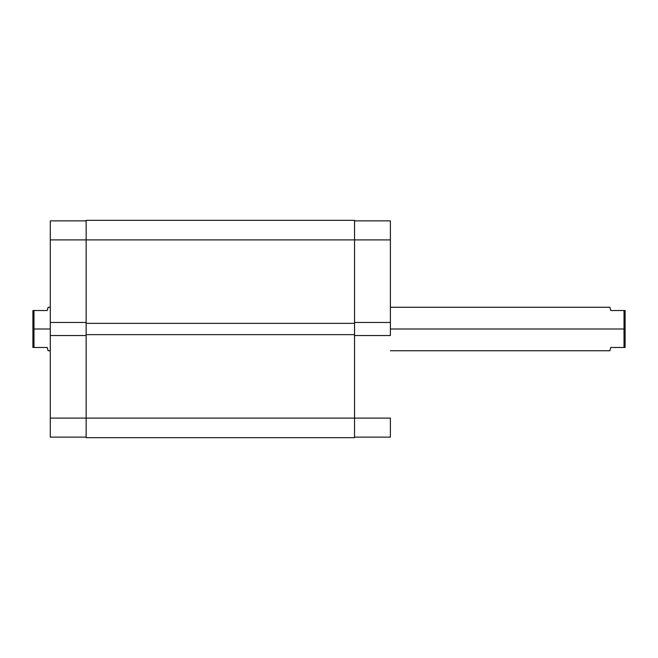 <?xml version="1.0" encoding="UTF-8"?>
<svg xmlns="http://www.w3.org/2000/svg" width="658" height="658" viewBox="0 0 658 658"><rect width="100%" height="100%" fill="white"/><g stroke="black" fill="none" stroke-linecap="round" stroke-linejoin="round"><path stroke-width="0.99" d="M390.391 335.522L354.539 335.522L390.391 335.522L390.391 220.882L354.539 220.882L390.391 220.882L390.391 239.899L354.539 239.899L390.391 239.899L390.391 335.522M354.539 418.101L390.391 418.101L354.539 418.101L354.539 437.66L354.539 418.101L86.14 418.101L86.14 437.66L354.539 437.66L86.14 437.66L86.14 334.651L86.14 418.101L50.288 418.101L50.288 437.118L86.14 437.118L50.288 437.118L50.288 335.522L50.288 418.101L354.539 418.101L354.539 334.651L354.539 418.101M390.391 437.118L390.391 418.101L390.391 437.118L354.539 437.118L390.391 437.118M354.539 322.478L390.391 322.478L354.539 322.478M86.14 239.899L86.14 334.651L354.539 334.651L86.14 334.651L86.14 323.349L354.539 323.349L354.539 334.651L354.539 323.349L86.14 323.349L86.14 239.899L354.539 239.899L354.539 323.349L354.539 220.34L354.539 239.899L86.14 239.899L86.14 220.34L86.14 239.899L50.288 239.899L50.288 322.478L50.288 239.899L86.14 239.899M354.539 220.34L86.14 220.34L354.539 220.34M86.14 322.478L50.288 322.478L50.288 335.522L86.14 335.522L50.288 335.522L50.288 322.478L86.14 322.478M50.288 220.882L50.288 239.899L50.288 220.882L86.14 220.882L50.288 220.882M610.756 310.527L625.1 310.527L625.1 329L625.1 310.527L624.014 310.527L624.014 329L390.391 329L625.1 329L625.1 347.473L610.756 347.473L609.884 350.73L610.756 347.473L625.1 347.473L625.1 329L624.014 329L624.014 347.473L624.014 310.527L610.756 310.527L609.884 307.27L610.106 308.1L609.884 307.27L390.391 307.27M33.986 329L50.288 329L33.986 329L33.986 347.473L47.244 347.473L47.894 349.9L47.244 347.473L33.986 347.473L33.986 310.527L33.986 329M47.244 310.527L32.9 310.527L32.9 347.473L33.986 347.473L32.9 347.473L32.9 310.527L47.244 310.527L48.116 307.27L47.894 308.1L48.116 307.27L50.288 307.27M50.288 350.73L48.116 350.73L47.244 347.473M610.756 347.473L609.884 350.73L390.391 350.73"/></g></svg>

